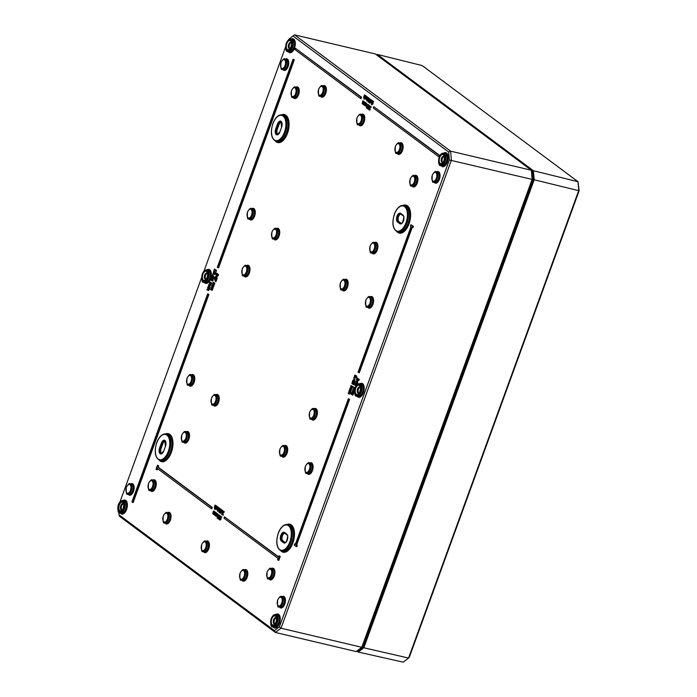 <?xml version="1.0" encoding="UTF-8"?>
<svg xmlns="http://www.w3.org/2000/svg" width="697" height="697" viewBox="0 0 697 697"><rect width="100%" height="100%" fill="white"/><g stroke="black" fill="none" stroke-linecap="round" stroke-linejoin="round"><path stroke-width="1.05" d="M443.214 424.29L443.614 423.201M451.212 402.335L451.551 401.402M367.005 633.686L367.345 632.745M527.42 192.938L527.821 191.849M532.325 179.46L531.367 170.251L532.151 179.286L361.804 647.304L281.039 628.206L451.377 160.188L450.602 151.153L294.535 34.85L288.915 39.11L294.535 34.85L375.3 53.948L531.367 170.251L450.602 151.153L448.659 152.007L449.347 159.979L532.325 179.46L361.804 647.304L356.184 651.564L275.42 632.467L281.039 628.206L279.401 626.891L274.444 630.654L275.42 632.467L119.344 516.163L118.664 512.007M118.717 504.837A5.114 2.666 -76.7 0 0 120.633 511.467A5.114 2.666 -76.7 0 0 123.613 503.295A5.114 2.666 -76.7 0 0 118.717 504.837M119.3 505.142A4.374 2.283 103.3 0 1 123.395 503.539A4.374 2.283 103.3 0 1 121.801 510.282A4.374 2.283 103.3 0 1 119.196 509.899A4.374 2.283 103.3 0 1 119.3 505.142M122.219 509.829A3.241 1.69 103.3 0 1 121.435 509.969A3.241 1.69 103.3 0 1 120.747 505.743A3.241 1.69 103.3 0 1 122.925 503.661A3.241 1.69 103.3 0 1 123.561 504.14M206.085 279.192A3.241 1.69 103.3 0 1 205.397 279.288A3.241 1.69 103.3 0 1 204.709 275.062A3.241 1.69 103.3 0 1 206.887 272.98A3.241 1.69 103.3 0 1 207.462 273.363M202.871 274.296A4.679 2.439 -76.7 0 0 202.766 279.384A4.679 2.439 -76.7 0 0 205.545 279.802A4.679 2.439 -76.7 0 0 207.253 272.579A4.679 2.439 -76.7 0 0 202.871 274.296M205.842 279.279A3.241 1.69 103.3 0 1 205.545 275.254A3.241 1.69 103.3 0 1 207.288 273.18M358.955 393.117A3.241 1.69 103.3 0 1 358.275 393.213A3.241 1.69 103.3 0 1 357.578 388.978A3.241 1.69 103.3 0 1 359.765 386.905A3.241 1.69 103.3 0 1 360.332 387.288M355.74 388.22A4.679 2.439 -76.7 0 0 355.636 393.308A4.679 2.439 -76.7 0 0 358.415 393.727A4.679 2.439 -76.7 0 0 360.122 386.504A4.679 2.439 -76.7 0 0 355.74 388.22M358.72 393.204A3.241 1.69 103.3 0 1 358.415 389.179A3.241 1.69 103.3 0 1 360.157 387.105M442.917 162.436A3.241 1.69 103.3 0 1 442.238 162.523A3.241 1.69 103.3 0 1 441.541 158.297A3.241 1.69 103.3 0 1 443.728 156.215A3.241 1.69 103.3 0 1 444.294 156.607M439.702 157.539A4.679 2.439 -76.7 0 0 439.598 162.628A4.679 2.439 -76.7 0 0 442.377 163.037A4.679 2.439 -76.7 0 0 444.085 155.823A4.679 2.439 -76.7 0 0 439.702 157.539M442.682 162.523A3.241 1.69 103.3 0 1 442.377 158.498A3.241 1.69 103.3 0 1 444.12 156.424M290.048 48.511A3.241 1.69 103.3 0 1 289.36 48.598A3.241 1.69 103.3 0 1 288.671 44.373A3.241 1.69 103.3 0 1 290.849 42.29A3.241 1.69 103.3 0 1 291.424 42.683M286.833 43.615A4.679 2.439 -76.7 0 0 286.728 48.703A4.679 2.439 -76.7 0 0 289.508 49.112A4.679 2.439 -76.7 0 0 291.215 41.898A4.679 2.439 -76.7 0 0 286.833 43.615M289.804 48.598A3.241 1.69 103.3 0 1 289.508 44.573A3.241 1.69 103.3 0 1 291.25 42.5M121.879 509.969A3.241 1.69 103.3 0 1 121.583 505.944A3.241 1.69 103.3 0 1 123.325 503.861M274.993 623.806A3.241 1.69 103.3 0 1 274.313 623.893A3.241 1.69 103.3 0 1 273.616 619.668A3.241 1.69 103.3 0 1 275.803 617.586A3.241 1.69 103.3 0 1 276.369 617.969M271.778 618.91A4.679 2.439 -76.7 0 0 271.673 623.998A4.679 2.439 -76.7 0 0 274.452 624.407A4.679 2.439 -76.7 0 0 276.16 617.193A4.679 2.439 -76.7 0 0 271.778 618.91M274.757 623.885A3.241 1.69 103.3 0 1 274.452 619.868A3.241 1.69 103.3 0 1 276.195 617.786M120.119 501.526L201.625 277.606M204.082 270.837L285.587 46.926M293.115 36.096L448.659 152.007M449.347 159.979L279.401 626.891M274.444 630.654L118.899 514.743M369.436 102.128L368.33 102.206L369.898 99.07L369.105 98.477L371.205 99.732L370.778 100.899L371.492 101.431L369.959 103.104L369.366 102.964L370.9 101.292L370.177 100.751L370.395 99.436L369.366 102.964M410.899 224.739L413.408 226.307L412.929 227.64L412.328 227.501L412.816 226.168L410.899 224.739L410.411 226.063L411.047 226.542L358.058 372.137L358.702 372.607L411.692 227.022L412.328 227.501M412.197 227.405L359.295 372.756L358.702 372.607M279.018 555.779L280.255 556.398L278.809 560.388L278.208 560.249L279.663 556.258L279.018 555.779L278.539 557.112L224.486 516.834L224.007 518.159L278.051 558.436L277.572 559.769L278.208 560.249M224.486 516.834L278.626 556.868M348.378 398.728L349.615 399.346L296.626 544.932L297.27 545.411L296.783 546.744L296.19 546.596L296.669 545.272L296.033 544.793L349.023 399.198L348.378 398.728L295.389 544.313L294.753 543.843L294.265 545.167L296.19 546.596M294.753 543.843L295.476 544.078M157.487 465.213L158.724 465.831L158.245 467.164L212.297 507.442L211.81 508.766L211.208 508.627L211.696 507.294L157.644 467.016L158.132 465.692L157.487 465.213L156.041 469.203L156.677 469.682L157.165 468.349L211.208 508.627M157.67 468.732L157.278 469.822L156.677 469.682M295.423 48.259L361.586 97.258L361.098 98.591L360.506 98.451L360.985 97.118L295.423 48.259L294.944 49.592L360.506 98.451M218.762 514.691L219.25 515.702M218.152 518.289L217.438 518.193M373.784 106.65L373.296 107.983L438.857 156.842L439.345 155.509L373.784 106.65L439.833 155.57M220.557 508.976L221.027 510.448L219.729 512.644L218.98 512.434L220.435 510.309L220.121 508.827L220.714 508.967M293.071 59.184L294.308 59.803L218.579 267.883L217.978 267.744L293.716 59.663L293.071 59.184L217.342 267.265L217.978 267.744M218.579 507.738L219.381 508.035L218.457 510.57L217.856 510.422L218.579 507.738L217.856 510.422M207.662 293.855L208.9 294.474L133.162 502.554L132.569 502.415L208.298 294.334L207.662 293.855L131.925 501.936L132.569 502.415M217.481 510.683L218.318 510.997L217.56 511.302L217.481 510.683L217.56 511.302M220.426 516.181L221.812 516.913L221.088 517.122L220.426 516.181L219.477 519.788L220.156 519.692L221.088 517.122M221.341 517.183L220.757 519.831L219.651 519.91L220.757 519.831M217.708 510.134L218.065 507.364L218.823 507.799M217.316 506.797L218.117 507.094L217.429 509.132L216.828 508.993L217.525 506.954L216.715 508.444L217.351 510.047M220.296 516.198L219.416 516.974L220.078 517.427L219.938 518.42L218.658 519.117M219.416 516.974L218.814 516.834L219.869 515.684L218.431 517.104L218.396 519.056L219.337 518.272L219.477 517.279L218.814 516.834M218.396 519.056L218.997 519.195M219.128 515.815L220.557 516.216M216.34 506.083L216.445 507.747L215.739 508.444L215.495 507.886L215.6 508.819L216.654 507.913L216.567 506.17L217.455 506.937M216.732 508.915L216.201 508.958L216.732 508.915M216.096 508.026L215.573 508.174M216.758 513.445L217.56 513.741L216.636 516.277L216.035 516.137L216.959 513.602L215.669 515.44L216.27 513.088L214.981 514.926L215.373 512.417L214.763 514.09L214.781 515.292L216.035 516.137M215.373 512.417L216.096 512.94M216.061 512.931L216.784 513.454M215.565 508.784L215.312 509.49L214.711 509.341L215.791 505.665L216.54 506.127M216.34 506.675L215.87 507.965M215.791 505.665L214.676 507.625L215.042 505.107L215.843 505.395L215.155 507.442M213.5 511.023L214.301 511.319L213.108 513.523L213.5 511.023L212.724 513.489L213.596 514.403L214.162 514.734L214.876 512.051L215.634 512.478M214.876 512.051L213.796 514.046L214.188 511.537L214.911 512.06M359.234 379.299L358.397 378.985L359.234 379.299L359.016 380.231L357.866 380.832M358.397 378.985L357.761 380.301L357.099 377.922L356.341 380.004L357.134 378.488L357.343 380.353L358.197 380.91M357.256 379.926L356.524 380.144M357.099 377.922L357.927 378.236L358.354 380.44M223.528 511.432L224.364 511.746L222.535 514.168L223.223 515.196L221.934 514.029L223.528 511.432L221.594 514.281L222.631 515.048M356.794 380.71L357.613 381.024L357.753 383.577L357.152 383.437L356.794 380.71L356.245 382.209L355.531 382.226L357.152 383.437M356.777 383.15L356.115 383.176M355.688 381.79L356.333 381.965M222.282 510.5L223.136 510.831L222.308 511.337L222.282 510.5L222.308 511.337M353.78 387.035L354.468 388.839L353.257 388.473L353.945 390.268L352.577 390.337L353.379 390.939L354.102 390.529L355 387.941L353.78 387.035L355.182 387.776M354.703 390.668L353.379 390.939M352.734 389.911L353.867 390.451M353.257 388.473L354.39 389.013M221.097 509.62L221.907 509.916L221.489 511.075L222.204 511.615L220.67 513.288L220.069 513.149L221.602 511.467L220.888 510.936L221.097 509.62L220.069 513.149M352.36 390.939L354.181 391.984L353.423 392.272L352.36 390.939L353.048 392.733L351.68 392.803L352.525 394.171L351.157 394.241L352.386 394.877L353.423 392.272M353.884 392.315L352.987 395.025L351.959 394.833M351.314 393.814L352.447 394.345M351.837 392.376L352.97 392.916M356.681 383.681L354.843 383.986L355.296 385.694L356.542 385.249L355.653 383.315L357.247 384.483M355.505 375.448L354.703 375.125L355.304 375.831M354.703 375.125L354.381 376.824L354.93 377.704L356.089 377.147L355.914 375.657L356.803 376.415L356.263 377.931L355.531 377.844M353.797 377.652L354.703 378.018L353.91 378.419L353.797 377.652L353.91 378.419M353.152 382.165L354.59 382.932L353.91 384.788L353.318 384.648L353.989 382.792L353.152 382.165L352.368 383.376L352.473 381.486L351.915 383.245L352.203 383.838L353.205 382.766L353.64 383.089L353.318 384.648M353.701 383.219L353.318 383.925L352.203 383.838M352.473 381.486L353.301 381.799L352.97 383.524M353.963 379.133L354.79 379.447L354.93 382L354.329 381.851L353.963 379.133L353.423 380.623L352.708 380.64L354.329 381.851M353.954 381.573L353.292 381.59M352.865 380.205L353.51 380.388M350.948 385.458L352.011 386.8L350.948 385.458L352.743 386.582M215.974 279.166L216.767 279.453L215.983 281.597L215.382 281.457L216.166 279.314L215.338 280.908L214.293 278.783L215.382 281.457M214.467 278.303L215.626 280.124M352.386 386.495L353.196 386.791L352.421 387.14L352.386 386.495L352.421 387.14M213.055 282.172L214.876 283.217L214.127 283.505L213.055 282.172L213.752 283.967L212.533 283.609L213.23 285.404L211.862 285.474L213.082 286.11L214.127 283.505M214.589 283.548L213.683 286.258L212.663 286.066M212.01 285.047L213.143 285.587M212.533 283.609L213.665 284.149M350.565 386.513L352.386 387.567L351.628 387.854L350.565 386.513L351.236 388.386L349.842 388.508L350.635 389.092L351.628 387.854M352.098 387.889L351.985 388.787L350.635 389.092M349.999 388.081L351.122 388.612M211.635 286.066L213.456 287.12L212.707 287.408L211.635 286.066L212.332 287.87L211.113 287.504L211.81 289.307L210.442 289.368L211.661 290.013L212.707 287.408M213.169 287.443L212.263 290.152L211.243 289.969M210.59 288.941L211.731 289.482M211.113 287.504L212.254 288.044M350.73 389.963L349.885 391.226L349.284 391.078L349.415 390.215L350.138 389.823L350.138 391.723L350.652 390.067L349.702 389.353L349.058 390.912L349.894 391.2M349.702 389.353L351.253 390.207L350.739 391.862L350.138 391.723M215.687 270L216.427 270.253L216.279 271.464L215.678 271.325L215.835 270.114L215.46 270.61L214.371 269.8L214.432 269.059L213.831 270.715L214.214 270.236L215.678 271.325M214.728 270.619L213.996 270.837M214.432 269.059L215.547 270.375M348.848 391.252L351.14 392.655L350.391 392.942L348.848 391.252L349.511 393.117L348.125 393.239L348.909 393.831L349.772 392.481L350.391 392.942M350.373 392.62L350.26 393.517L348.909 393.831M348.273 392.812L349.406 393.343M214.153 272.588L214.868 272.815L214.545 273.712L214.153 272.588L213.84 273.241L213.343 272.893L213.683 271.351L214.275 271.499L214.127 273.407M213.683 271.351L213.352 273.721L214.005 273.329L214.563 274.156L214.911 272.388L215.739 272.701L215.164 274.296L214.371 274.287M214.153 274.235L214.754 274.374M214.327 273.843L213.604 273.773M217.281 273.39L216.453 273.076L217.281 273.39L216.906 275.132M216.924 274.304L217.516 275.062L217.072 275.481L216.924 274.304L216.61 274.966L216.122 274.618L216.68 273.25L217.272 273.424M216.453 273.076L216.122 275.437L216.776 275.054L217.342 275.881L217.682 274.113L218.51 274.426L217.934 276.021L217.142 276.003M216.933 275.96L217.525 276.099M217.107 275.568L216.375 275.498M212.611 274.052L213.526 274.426L212.724 274.827L212.611 274.052L212.724 274.827M216.07 275.846L216.898 276.16L217.037 278.713L216.436 278.565L216.07 275.846L215.53 277.336L214.807 277.362L216.436 278.565M216.053 278.286L215.399 278.303M214.972 276.927L215.617 277.101M213.395 277.301L212.515 277.937L213.064 277.885L212.463 277.746L212.942 276.369L213.134 278.33L213.448 276.622L212.167 275.672L211.627 277.179L212.463 277.746L211.914 277.798M212.768 275.82L214.049 276.77L213.726 278.469L213.134 278.33M212.48 279.837L211.592 280.473L212.141 280.421L211.548 280.281L212.019 278.905L212.21 280.865L212.524 279.157L211.243 278.208L210.703 279.715L211.548 280.281L210.999 280.333M211.844 278.347L213.125 279.305L212.803 281.004L212.21 280.865M209.771 281.867L210.834 283.2L209.771 281.867L211.566 282.982M365.359 102.755L366.849 103.565L365.925 106.092L365.333 105.953L366.256 103.417L364.967 105.256L365.559 102.903L364.278 104.742L364.662 102.241L363.895 104.707L365.333 105.953M364.662 102.241L365.385 102.755M211.2 282.895L212.01 283.2L211.235 283.54L211.2 282.895L211.235 283.54M364.975 102.163L364.174 101.867L364.923 102.302M364.174 101.867L363.486 103.766L362.98 103.557L363.477 101.353L362.396 103.348L362.788 100.838L363.512 101.361M363.477 101.353L364.2 101.875M209.388 282.921L211.052 284.393L209.388 282.921L210.05 284.785L208.664 284.907L209.457 285.5L210.45 284.254M210.912 284.289L210.799 285.186L209.457 285.5M208.821 284.481L209.945 285.012M373.313 101.718L372.425 102.494L373.095 102.947L372.956 103.94L371.675 104.637M372.425 102.494L371.832 102.354L372.886 101.213L371.449 102.625L371.414 104.576L372.355 103.801L372.494 102.807L371.832 102.354M371.414 104.576L372.015 104.724M372.137 101.344L373.479 101.353L372.738 101.483L373.479 101.353L373.496 101.971L372.895 101.832M209.553 286.362L208.699 287.626L208.107 287.486L208.229 286.615L208.952 286.223L208.961 288.122L209.466 286.467L208.516 285.753L207.872 287.312L208.708 287.6M208.516 285.753L210.067 286.606L209.553 288.262L208.961 288.122M370.029 99.471L369.532 101.806L368.948 101.675M207.662 287.652L209.963 289.055L209.205 289.342L207.662 287.652L208.325 289.525L206.939 289.638L207.732 290.231L208.595 288.88L209.205 289.342M209.187 289.028L209.083 289.917L207.732 290.231M207.096 289.211L208.22 289.743M367.868 97.554L368.669 97.85L367.755 100.385L367.153 100.246L367.868 97.554L367.153 100.246M370.194 109.568L368.94 109.133L370.638 106.685L369.637 105.944L370.29 106.929L368.783 108.514L368.931 109.804L370.194 109.568L369.532 109.943M369.637 105.944L371.24 106.833L369.619 108.793L369.689 109.56M366.779 100.499L367.607 100.812L366.849 101.117L366.779 100.499L366.849 101.117M369.166 105.935L368.966 107.704L368.365 107.565L368.286 106.258L369.384 105.927L368.504 105.404L368.077 106.057L367.432 108.444L368.208 108.993L367.755 107.826L368.365 107.565M368.896 107.652L368.469 108.654M368.809 109.141L368.304 109.028M368.504 105.404L369.985 106.066M366.997 99.95L367.363 97.179L368.112 97.615M366.613 96.622L367.415 96.909L366.718 98.957L366.125 98.808L366.814 96.77L366.012 98.26L366.648 99.863M368.373 105.108L367.485 105.883L368.155 106.336L368.016 107.329M367.485 105.883L366.892 105.744L367.946 104.594L366.5 106.014L366.474 107.965L367.415 107.181L367.554 106.188L366.892 105.744M367.197 104.724L368.539 104.742L367.798 104.872L368.539 104.742L368.547 105.36L367.955 105.212M365.637 95.898L365.733 97.571L365.036 98.268L364.792 97.702L364.897 98.634L365.951 97.728L365.855 95.986L366.753 96.761M366.03 98.739L365.489 98.774L366.03 98.739M365.394 97.841L364.862 97.998M371.571 100.316L372.433 100.656L371.597 101.161L371.571 100.316L371.597 101.161M365.881 98.704L364.008 99.166L365.089 95.48L365.829 95.942M365.629 96.491L365.158 97.78M364.331 94.923L365.141 95.219L364.444 97.258L363.851 97.118L364.54 95.071L363.738 96.569L364.008 99.166M281.292 122.053A3.955 2.065 -76.7 0 0 278.974 124.624L277.284 129.276A3.955 2.065 -76.7 0 0 277.798 134.294M284.707 533.222A3.955 2.065 -76.7 0 0 282.172 536.524A3.955 2.065 -76.7 0 0 282.825 540.741L285.064 542.414A3.955 2.065 -76.7 0 0 285.151 542.475M165.145 441.157A3.955 2.065 -76.7 0 0 162.837 443.728L161.138 448.38A3.955 2.065 -76.7 0 0 161.66 453.398M401.028 214.197A0.723 0.601 -53.3 0 1 400.845 214.11A3.955 2.065 -76.7 0 0 398.318 217.42A3.955 2.065 -76.7 0 0 398.972 221.646L401.211 223.31A3.955 2.065 -76.7 0 0 401.298 223.371M370.046 101.117L370.595 101.527L369.567 102.433L370.046 101.117M371.205 99.732L370.604 99.593M370.778 100.899L370.177 100.751M371.492 101.431L370.9 101.292M371.327 101.91L370.726 101.762M413.408 226.307L412.816 226.168M280.255 556.398L279.663 556.258M297.27 545.411L296.669 545.272M296.626 544.932L296.033 544.793M349.615 399.346L349.023 399.198M158.724 465.831L158.132 465.692M212.297 507.442L211.696 507.294M158.245 467.164L157.644 467.016M361.586 97.258L360.985 97.118M217.159 518.132L218.318 516.756L218.44 514.613L217.281 515.989L217.159 518.132L217.9 518.341M218.536 515.31L217.891 517.897M217.499 516.155L217.934 515.17L218.414 515.536L217.298 517.758L217.499 516.155M439.807 155.623L439.345 155.509M220.871 509.045L219.372 509.524L218.98 512.434M219.843 510.971L220.435 511.11L219.834 510.988M220.74 509.376L220.191 510.509M220.052 510.483L219.607 509.646L220.147 509.237L220.2 510.178L219.59 510.37M220.034 510.953L219.703 512.243M219.276 512.138L219.433 510.805L219.111 512.103L219.564 511.798M220.208 509.795L219.607 509.646L220.147 509.237M294.308 59.803L293.716 59.663M219.381 508.035L218.78 507.886M208.9 294.474L208.298 294.334M218.318 510.997L217.717 510.857M221.812 516.913L221.219 516.773M220.574 519.309L219.973 519.16M220.871 519.526L220.269 519.387M218.875 507.651L218.274 507.512M218.065 507.364L217.377 509.254L216.828 508.993M218.117 507.094L217.525 506.954M216.75 509.69L217.246 509.612M218.614 517.366L219.215 517.462L218.405 518.341L218.614 517.366L219.206 517.505L218.997 518.481M219.111 518.132L218.692 518.725M220.078 517.427L219.477 517.279M218.954 518.472L218.405 518.341M220.635 516.015L220.034 515.867M220.339 516.416L219.877 516.303M215.6 508.819L216.593 508.888M216.941 506.222L216.488 506.118M214.781 515.292L215.312 515.127M215.469 515.806L215.931 515.702M217.56 513.741L216.959 513.602M216.175 512.713L215.573 512.574M215.408 514.743L214.876 514.621M216.863 513.227L216.27 513.088M216.096 515.257L215.565 515.135M216.593 505.961L216 505.813M215.843 505.395L215.242 505.255M215.042 505.107L214.441 506.745L214.711 509.341M214.476 507.991L214.972 507.913M212.907 513.889L213.439 513.733M213.596 514.403L214.057 514.308M214.606 514.839L214.162 514.734M215.678 512.347L215.085 512.208M214.301 511.319L213.7 511.171M213.526 513.349L213.003 513.219M214.99 511.833L214.388 511.685M214.223 513.863L213.691 513.733M357.927 378.236L357.326 378.088M357.605 380.762L358.633 379.151M224.364 511.746L223.763 511.607M222.535 514.168L221.934 514.029M223.371 514.795L222.77 514.656M357.901 383.158L357.308 383.019M357.613 381.024L357.021 380.884M357.056 382.81L356.42 382.339L356.838 381.198L357.056 382.81M357.012 382.479L356.42 382.339M223.136 510.831L222.543 510.692M354.668 389.71L354.172 389.597M220.757 511.302L221.297 511.703L220.278 512.617L220.757 511.302M221.907 509.916L221.306 509.777M221.489 511.075L220.888 510.936M222.204 511.615L221.602 511.467M222.029 512.086L221.428 511.947M353.353 393.639L352.752 393.491M354.181 391.984L353.579 391.845M355.296 385.694L356.333 386.06M355.017 384.744L355.383 383.742L355.914 383.995L356.01 385.485L355.017 384.744L356.603 385.624M356.01 385.485L355.47 385.232M355.984 383.89L355.618 384.892M355.514 375.422L354.703 375.692L354.895 377.077L355.914 375.657L355.365 375.718M354.93 377.704L356.263 377.931M355.662 377.365L355.043 377.199L355.392 376.145L355.609 377.399M356.803 376.415L356.211 376.275M355.993 376.284L355.644 377.338L355.043 377.199M354.703 378.018L354.102 377.879M352.76 383.15L352.168 383.01M353.074 382.13L352.473 381.991M353.292 381.834L352.691 381.686M353.301 381.799L352.699 381.66M354.59 382.932L353.989 382.792M353.597 380.754L354.015 379.621L354.233 381.224L353.597 380.754L354.189 380.893M355.078 381.581L354.485 381.442M354.79 379.447L354.198 379.307M352.769 386.513L352.168 386.373M216.767 279.453L216.166 279.314M353.196 386.791L352.595 386.652M214.876 283.217L214.275 283.078M214.049 284.873L213.456 284.724M352.386 387.567L351.785 387.427M213.456 287.12L212.855 286.981M212.629 288.767L212.036 288.628M350.016 390.355L349.415 390.215L350.138 389.823M216.401 271.116L215.809 270.976M215.19 269.33L214.598 269.19M214.972 269.939L214.371 269.8M216.427 270.253L215.835 270.114M351.14 392.655L350.539 392.516M214.911 272.388L214.336 272.719M213.352 273.721L213.979 273.764M214.493 271.699L213.901 271.56M214.51 271.664L213.909 271.525M213.944 273.032L213.343 272.893M215.739 272.701L215.138 272.562M216.122 275.437L216.75 275.481M218.51 274.426L217.908 274.278M217.638 274.566L217.107 274.444M216.715 274.757L216.122 274.618M213.526 274.426L212.925 274.278M217.185 278.295L216.584 278.155M216.898 276.16L216.297 276.021M216.34 277.946L215.704 277.467L216.114 276.334L216.34 277.946M216.288 277.606L215.704 277.467M213.5 275.89L212.167 275.672M212.324 277.389L212.167 276.09L212.785 276.256L212.446 277.319M212.672 277.476L212.768 276.23L212.167 276.09L212.69 276.169M212.576 278.425L211.243 278.208M211.522 279.845L211.252 278.626L211.862 278.791L211.4 279.924M211.766 278.704L211.252 278.626L211.836 278.765L211.749 280.011M211.592 282.912L210.991 282.773M366.849 103.565L366.256 103.417M365.385 105.081L364.862 104.951M366.16 103.043L365.559 102.903M364.697 104.567L364.165 104.437M365.472 102.529L364.871 102.389M364.078 105.108L364.609 104.951M364.766 105.622L365.228 105.526M212.01 283.2L211.418 283.052M363.512 103.679L362.98 103.557M364.287 101.649L363.686 101.509M362.823 103.165L362.292 103.043M363.59 101.135L362.998 100.995M362.788 100.838L362.196 103.714L363.451 104.559L364.374 102.023M362.196 103.714L362.728 103.548M362.893 104.228L363.355 104.123M363.895 104.663L363.451 104.559M211.2 283.967L210.607 283.827M373.653 101.535L373.052 101.396M372.311 102.816L372.015 104.01M371.971 104.001L371.414 103.87L372.067 102.712L372.128 103.653L371.414 103.87M372.128 103.653L371.71 104.245M373.095 102.947L372.494 102.807M208.83 286.763L208.229 286.615L208.952 286.223M369.105 98.477L368.164 102.084L369.419 102.119M369.253 101.596L368.652 101.457M370.351 99.549L369.776 99.41M370.499 99.209L369.898 99.07M209.963 289.055L209.361 288.915M368.669 97.85L368.077 97.711M368.931 109.804L370.02 110.048M371.24 106.833L370.638 106.685M371.065 107.312L370.464 107.164M367.607 100.812L367.014 100.673M368.356 107.974L367.755 107.826L368.295 107.512M368.687 107.321L367.519 107.713M367.711 108.889L368.661 109.107M369.767 106.536L369.21 106.406M369.096 107.329L368.504 107.19M368.164 97.475L367.572 97.336M367.363 97.179L366.674 99.07L366.125 98.808M367.415 96.909L366.814 96.77M366.047 99.505L366.544 99.427M366.474 107.965L367.432 108.035M366.683 106.275L367.293 106.371L366.474 107.251L366.683 106.275L367.284 106.414L367.075 107.399M367.188 107.042L366.77 107.634M368.007 106.301L367.554 106.188M367.031 107.382L366.474 107.251M368.713 104.925L368.112 104.777M366.23 96.047L365.777 95.933M372.433 100.656L371.832 100.507M365.89 95.777L365.289 95.637M365.089 95.48L364.4 97.38L363.851 97.118M365.141 95.219L364.54 95.071M363.764 97.815L364.27 97.737M531.419 170.408L532.43 171.157L533.161 179.66L363.024 647.13L357.735 651.137L357.23 650.771M579.12 190.76L578.022 181.717L578.771 190.403L408.564 658.055L403.162 662.15L358.223 652.043L363.834 647.774L408.564 658.055L409.313 657.297L579.12 190.76L534.181 179.765L533.397 170.739L377.33 54.436L376.65 54.95M376.694 54.985L377.33 54.436L422.129 65.544L578.022 181.717L533.397 170.739L532.43 171.157M356.881 651.042L358.223 652.043L357.735 651.137M533.161 179.66L534.181 179.765L363.834 647.774L363.024 647.13M532.142 177.326A8.207 4.278 -76.7 0 0 531.916 174.659M531.95 175.147A8.495 4.426 103.3 0 1 532.064 176.402M118.429 504.628A5.75 2.997 103.3 0 1 123.935 502.886A5.75 2.997 103.3 0 1 120.59 512.086A5.75 2.997 103.3 0 1 118.429 504.628M202.391 273.947A5.75 2.997 103.3 0 1 207.898 272.205A5.75 2.997 103.3 0 1 204.552 281.396A5.75 2.997 103.3 0 1 202.391 273.947M355.27 387.872A5.75 2.997 103.3 0 1 360.776 386.121A5.75 2.997 103.3 0 1 357.422 395.321A5.75 2.997 103.3 0 1 355.27 387.872M439.232 157.182A5.75 2.997 103.3 0 1 444.738 155.44A5.75 2.997 103.3 0 1 441.384 164.64A5.75 2.997 103.3 0 1 439.232 157.182M286.354 43.258A5.75 2.997 103.3 0 1 291.86 41.515A5.75 2.997 103.3 0 1 288.514 50.715A5.75 2.997 103.3 0 1 286.354 43.258M271.307 618.553A5.75 2.997 103.3 0 1 276.814 616.81A5.75 2.997 103.3 0 1 273.459 626.011A5.75 2.997 103.3 0 1 271.307 618.553M358.798 124.746A5.977 3.11 -76.7 0 0 364.479 120.694A5.977 3.11 -76.7 0 0 361.212 114.526M268.946 578.806A5.977 3.11 -76.7 0 0 274.635 574.746A5.977 3.11 -76.7 0 0 271.368 568.578M203.454 551.545A5.977 3.11 -76.7 0 0 209.135 547.493A5.977 3.11 -76.7 0 0 205.868 541.325M150.299 490.383A5.977 3.11 -76.7 0 0 155.98 486.332A5.977 3.11 -76.7 0 0 152.713 480.163M188.809 385.127A5.977 3.11 -76.7 0 0 194.489 381.076A5.977 3.11 -76.7 0 0 191.222 374.908M204.256 282.337A7.197 3.755 -76.7 0 0 210.991 277.275A7.197 3.755 -76.7 0 0 207.236 269.739M244.028 275.855A5.977 3.11 -76.7 0 0 249.718 271.804A5.977 3.11 -76.7 0 0 246.45 265.635M273.764 238.853A5.977 3.11 -76.7 0 0 279.445 234.802A5.977 3.11 -76.7 0 0 276.178 228.633M293.298 97.484A5.977 3.11 -76.7 0 0 298.987 93.433A5.977 3.11 -76.7 0 0 295.72 87.264M307.142 473.315A5.977 3.11 -76.7 0 0 312.822 469.264A5.977 3.11 -76.7 0 0 309.555 463.096M357.125 396.262A7.197 3.755 -76.7 0 0 363.869 391.2A7.197 3.755 -76.7 0 0 360.105 383.655M397.177 153.349A5.977 3.11 -76.7 0 0 402.857 149.297A5.977 3.11 -76.7 0 0 399.59 143.12M434.065 182.109A5.977 3.11 -76.7 0 0 439.755 178.057A5.977 3.11 -76.7 0 0 436.488 171.889M371.937 252.854A5.977 3.11 -76.7 0 0 377.617 248.803A5.977 3.11 -76.7 0 0 374.35 242.634M275.603 141.264A14.402 7.501 -76.7 0 0 288.384 130.269A14.402 7.501 -76.7 0 0 281.876 114.717M273.163 626.943A7.197 3.755 -76.7 0 0 279.906 621.881A7.197 3.755 -76.7 0 0 276.151 614.345M120.293 513.027A7.197 3.755 -76.7 0 0 127.028 507.965A7.197 3.755 -76.7 0 0 123.273 500.42M397.133 231.831A14.402 7.501 -76.7 0 0 409.914 220.836A14.402 7.501 -76.7 0 0 403.406 205.284M441.088 165.581A7.197 3.755 -76.7 0 0 447.831 160.519A7.197 3.755 -76.7 0 0 444.067 152.974M159.456 460.36A14.402 7.501 -76.7 0 0 172.246 449.373A14.402 7.501 -76.7 0 0 165.738 433.813M280.987 550.926A14.402 7.501 -76.7 0 0 293.777 539.94A14.402 7.501 -76.7 0 0 287.269 524.379M288.218 51.656A7.197 3.755 -76.7 0 0 294.953 46.594A7.197 3.755 -76.7 0 0 291.198 39.049M128.178 494.182A5.977 3.11 -76.7 0 0 133.859 490.13A5.977 3.11 -76.7 0 0 130.6 483.962M367.633 307.116A5.977 3.11 -76.7 0 0 373.313 303.064A5.977 3.11 -76.7 0 0 370.046 296.896M411.953 185.907A5.977 3.11 -76.7 0 0 417.634 181.856A5.977 3.11 -76.7 0 0 414.367 175.688M342.201 289.856A5.977 3.11 -76.7 0 0 347.89 285.805A5.977 3.11 -76.7 0 0 344.623 279.636M311.446 419.054A5.977 3.11 -76.7 0 0 317.126 415.003A5.977 3.11 -76.7 0 0 313.859 408.825M281.71 456.056A5.977 3.11 -76.7 0 0 287.399 452.004A5.977 3.11 -76.7 0 0 284.132 445.827M320.42 96.142A5.977 3.11 -76.7 0 0 326.1 92.091A5.977 3.11 -76.7 0 0 322.833 85.923M249.299 218.928A5.977 3.11 -76.7 0 0 254.98 214.876A5.977 3.11 -76.7 0 0 251.713 208.708M282.799 69.378A5.977 3.11 -76.7 0 0 288.48 65.326A5.977 3.11 -76.7 0 0 285.212 59.158M183.538 442.055A5.977 3.11 -76.7 0 0 189.227 438.004A5.977 3.11 -76.7 0 0 185.96 431.835M213.273 405.053A5.977 3.11 -76.7 0 0 218.954 401.002A5.977 3.11 -76.7 0 0 215.687 394.824M165.076 522.942A5.977 3.11 -76.7 0 0 170.756 518.89A5.977 3.11 -76.7 0 0 167.489 512.722M241.833 580.148A5.977 3.11 -76.7 0 0 247.513 576.088A5.977 3.11 -76.7 0 0 244.246 569.919M279.453 606.913A5.977 3.11 -76.7 0 0 285.134 602.861A5.977 3.11 -76.7 0 0 281.867 596.693M358.441 124.658A5.254 2.736 -76.7 0 0 362.318 120.18A5.254 2.736 -76.7 0 0 360.854 114.439C360.253 113.445 358.955 114.569 356.969 117.81C356.62 123.517 357.108 125.808 358.441 124.658L359.635 124.946A5.254 2.736 103.3 0 0 363.52 120.468A5.254 2.736 103.3 0 0 362.057 114.717L360.854 114.439M357.047 117.915A4.53 2.361 103.3 0 1 361.377 116.538A4.53 2.361 103.3 0 1 358.746 123.778A4.53 2.361 103.3 0 1 357.047 117.915M279.096 606.826A5.254 2.736 -76.7 0 0 282.973 602.347A5.254 2.736 -76.7 0 0 281.51 596.606C280.908 595.613 279.61 596.737 277.624 599.978C277.275 605.684 277.772 607.976 279.096 606.826L280.299 607.113A5.254 2.736 103.3 0 0 284.176 602.635A5.254 2.736 103.3 0 0 282.712 596.885L281.51 596.606M277.702 600.082A4.53 2.361 103.3 0 1 282.041 598.706A4.53 2.361 103.3 0 1 279.401 605.946A4.53 2.361 103.3 0 1 277.702 600.082M268.589 578.719A5.254 2.736 -76.7 0 0 272.466 574.241A5.254 2.736 -76.7 0 0 271.011 568.499C270.41 567.506 269.112 568.63 267.117 571.862C266.777 577.578 267.265 579.86 268.589 578.719L269.791 579.007A5.254 2.736 103.3 0 0 273.668 574.52A5.254 2.736 103.3 0 0 272.213 568.778L271.011 568.499M267.204 571.967A4.53 2.361 103.3 0 1 271.534 570.599A4.53 2.361 103.3 0 1 268.903 577.839A4.53 2.361 103.3 0 1 267.204 571.967M241.476 580.061A5.254 2.736 -76.7 0 0 245.353 575.583A5.254 2.736 -76.7 0 0 243.889 569.841C243.288 568.848 241.99 569.972 240.003 573.204C239.655 578.919 240.143 581.202 241.476 580.061L242.678 580.348A5.254 2.736 103.3 0 0 246.555 575.861A5.254 2.736 103.3 0 0 245.091 570.12L243.889 569.841M240.082 573.309A4.53 2.361 103.3 0 1 244.42 571.941A4.53 2.361 103.3 0 1 241.781 579.181A4.53 2.361 103.3 0 1 240.082 573.309M203.097 551.458A5.254 2.736 -76.7 0 0 206.974 546.979A5.254 2.736 -76.7 0 0 205.51 541.238C204.909 540.245 203.611 541.369 201.625 544.61C201.276 550.316 201.764 552.599 203.097 551.458L204.299 551.745A5.254 2.736 103.3 0 0 208.176 547.267A5.254 2.736 103.3 0 0 206.713 541.517L205.51 541.238M201.703 544.714A4.53 2.361 103.3 0 1 206.042 543.338A4.53 2.361 103.3 0 1 203.402 550.578A4.53 2.361 103.3 0 1 201.703 544.714M164.719 522.855A5.254 2.736 -76.7 0 0 168.596 518.376A5.254 2.736 -76.7 0 0 167.132 512.644C166.531 511.65 165.233 512.774 163.246 516.007C162.898 521.722 163.386 524.005 164.719 522.855L165.921 523.151A5.254 2.736 103.3 0 0 169.798 518.664A5.254 2.736 103.3 0 0 168.334 512.922L167.132 512.644M163.325 516.111A4.53 2.361 103.3 0 1 167.663 514.734A4.53 2.361 103.3 0 1 165.023 521.983A4.53 2.361 103.3 0 1 163.325 516.111M149.942 490.296A5.254 2.736 -76.7 0 0 153.819 485.818A5.254 2.736 -76.7 0 0 152.355 480.076C151.754 479.083 150.456 480.207 148.47 483.439C148.121 489.155 148.609 491.437 149.942 490.296L151.136 490.583A5.254 2.736 103.3 0 0 155.022 486.105A5.254 2.736 103.3 0 0 153.558 480.355L152.355 480.076M148.548 483.544A4.53 2.361 103.3 0 1 152.878 482.176A4.53 2.361 103.3 0 1 150.247 489.416A4.53 2.361 103.3 0 1 148.548 483.544M188.451 385.049A5.254 2.736 -76.7 0 0 192.328 380.562A5.254 2.736 -76.7 0 0 190.865 374.829C190.264 373.836 188.965 374.96 186.979 378.192C186.63 383.908 187.127 386.19 188.451 385.049L189.654 385.336A5.254 2.736 103.3 0 0 193.531 380.85A5.254 2.736 103.3 0 0 192.067 375.108L190.865 374.829M187.057 378.297A4.53 2.361 103.3 0 1 191.396 376.92A4.53 2.361 103.3 0 1 188.756 384.169A4.53 2.361 103.3 0 1 187.057 378.297M183.18 441.968A5.254 2.736 -76.7 0 0 187.057 437.489A5.254 2.736 -76.7 0 0 185.602 431.748C184.993 430.755 183.703 431.879 181.708 435.111C181.368 440.826 181.856 443.109 183.18 441.968L184.383 442.255A5.254 2.736 103.3 0 0 188.26 437.768A5.254 2.736 103.3 0 0 186.805 432.027L185.602 431.748M181.786 435.216A4.53 2.361 103.3 0 1 186.125 433.848A4.53 2.361 103.3 0 1 183.485 441.088A4.53 2.361 103.3 0 1 181.786 435.216M212.916 404.966A5.254 2.736 -76.7 0 0 216.793 400.487A5.254 2.736 -76.7 0 0 215.329 394.746C214.728 393.753 213.43 394.877 211.444 398.109C211.095 403.824 211.583 406.107 212.916 404.966L214.11 405.253A5.254 2.736 103.3 0 0 217.995 400.766A5.254 2.736 103.3 0 0 216.532 395.025L215.329 394.746M211.522 398.214A4.53 2.361 103.3 0 1 215.852 396.846A4.53 2.361 103.3 0 1 213.221 404.086A4.53 2.361 103.3 0 1 211.522 398.214M204.047 282.285A6.473 3.372 -76.7 0 0 208.83 276.77A6.473 3.372 -76.7 0 0 207.026 269.687L204.613 270.358L202.313 273.843C201.433 280.046 202.008 282.86 204.047 282.285L205.249 282.581A6.482 3.372 103.3 0 0 210.032 277.049A6.482 3.372 103.3 0 0 208.229 269.966L207.026 269.687M286.058 59.35A5.254 2.736 103.3 0 1 287.521 65.1A5.254 2.736 103.3 0 1 283.635 69.578L282.442 69.291A5.254 2.736 -76.7 0 0 286.31 64.812A5.254 2.736 -76.7 0 0 284.855 59.071L286.058 59.35M281.048 62.547A4.53 2.361 103.3 0 1 285.378 61.17A4.53 2.361 103.3 0 1 282.747 68.411A4.53 2.361 103.3 0 1 281.048 62.547M247.296 265.827A5.254 2.736 103.3 0 1 248.751 271.577A5.254 2.736 103.3 0 1 244.874 276.056L243.671 275.768A5.254 2.736 -76.7 0 0 247.548 271.29A5.254 2.736 -76.7 0 0 246.093 265.548L247.296 265.827M242.277 269.016A4.53 2.361 103.3 0 1 246.616 267.648A4.53 2.361 103.3 0 1 243.976 274.888A4.53 2.361 103.3 0 1 242.277 269.016M248.942 218.849A5.254 2.736 -76.7 0 0 252.819 214.371A5.254 2.736 -76.7 0 0 251.356 208.63C250.754 207.636 249.456 208.76 247.47 211.993C247.121 217.708 247.618 219.991 248.942 218.849L250.145 219.137A5.254 2.736 103.3 0 0 254.022 214.65A5.254 2.736 103.3 0 0 252.558 208.908L251.356 208.63M247.548 212.097A4.53 2.361 103.3 0 1 251.887 210.729A4.53 2.361 103.3 0 1 249.247 217.969A4.53 2.361 103.3 0 1 247.548 212.097M277.023 228.825A5.254 2.736 103.3 0 1 278.486 234.575A5.254 2.736 103.3 0 1 274.601 239.054L273.407 238.766A5.254 2.736 -76.7 0 0 277.284 234.288A5.254 2.736 -76.7 0 0 275.82 228.546L277.023 228.825M272.013 232.014A4.53 2.361 103.3 0 1 276.343 230.646A4.53 2.361 103.3 0 1 273.712 237.886A4.53 2.361 103.3 0 1 272.013 232.014M323.678 86.123A5.254 2.736 103.3 0 1 325.142 91.865A5.254 2.736 103.3 0 1 321.256 96.352L320.062 96.064A5.254 2.736 -76.7 0 0 323.939 91.586A5.254 2.736 -76.7 0 0 322.476 85.844L323.678 86.123M318.668 89.312A4.53 2.361 103.3 0 1 322.999 87.935A4.53 2.361 103.3 0 1 320.367 95.184A4.53 2.361 103.3 0 1 318.668 89.312M296.556 87.465A5.254 2.736 103.3 0 1 298.02 93.206A5.254 2.736 103.3 0 1 294.143 97.693L292.94 97.406A5.254 2.736 -76.7 0 0 296.817 92.919A5.254 2.736 -76.7 0 0 295.362 87.186L296.556 87.465M291.546 90.654A4.53 2.361 103.3 0 1 295.885 89.277A4.53 2.361 103.3 0 1 293.245 96.526A4.53 2.361 103.3 0 1 291.546 90.654M284.977 446.028A5.254 2.736 103.3 0 1 286.432 451.769A5.254 2.736 103.3 0 1 282.555 456.256L281.353 455.969A5.254 2.736 -76.7 0 0 285.23 451.49A5.254 2.736 -76.7 0 0 283.775 445.749L284.977 446.028M279.959 449.216A4.53 2.361 103.3 0 1 284.298 447.849A4.53 2.361 103.3 0 1 281.658 455.089A4.53 2.361 103.3 0 1 279.959 449.216M306.785 473.228A5.254 2.736 -76.7 0 0 310.662 468.75A5.254 2.736 -76.7 0 0 309.198 463.008C308.597 462.015 307.299 463.139 305.312 466.371C304.964 472.087 305.46 474.369 306.785 473.228L307.987 473.516A5.254 2.736 103.3 0 0 311.864 469.037A5.254 2.736 103.3 0 0 310.4 463.287L309.198 463.008M305.391 466.476A4.53 2.361 103.3 0 1 309.729 465.108A4.53 2.361 103.3 0 1 307.089 472.348A4.53 2.361 103.3 0 1 305.391 466.476M311.089 418.967A5.254 2.736 -76.7 0 0 314.966 414.488A5.254 2.736 -76.7 0 0 313.502 408.747C312.901 407.754 311.603 408.878 309.616 412.11C309.268 417.825 309.756 420.108 311.089 418.967L312.282 419.254A5.254 2.736 103.3 0 0 316.168 414.767A5.254 2.736 103.3 0 0 314.704 409.026L313.502 408.747M309.695 412.215A4.53 2.361 103.3 0 1 314.025 410.847A4.53 2.361 103.3 0 1 311.393 418.087A4.53 2.361 103.3 0 1 309.695 412.215M361.107 383.89A6.482 3.372 103.3 0 1 362.902 390.973A6.482 3.372 103.3 0 1 358.119 396.497L356.925 396.21A6.473 3.372 -76.7 0 0 361.699 390.686A6.473 3.372 -76.7 0 0 359.905 383.611L361.107 383.89M345.468 279.828A5.254 2.736 103.3 0 1 346.923 285.578A5.254 2.736 103.3 0 1 343.046 290.057L341.844 289.769A5.254 2.736 -76.7 0 0 345.721 285.291A5.254 2.736 -76.7 0 0 344.266 279.549L345.468 279.828M340.45 283.017A4.53 2.361 103.3 0 1 344.788 281.649A4.53 2.361 103.3 0 1 342.149 288.889A4.53 2.361 103.3 0 1 340.45 283.017M400.435 143.321A5.254 2.736 103.3 0 1 401.899 149.062A5.254 2.736 103.3 0 1 398.013 153.549L396.82 153.262A5.254 2.736 -76.7 0 0 400.697 148.783A5.254 2.736 -76.7 0 0 399.233 143.042L400.435 143.321M395.426 146.509A4.53 2.361 103.3 0 1 399.756 145.142A4.53 2.361 103.3 0 1 397.124 152.382A4.53 2.361 103.3 0 1 395.426 146.509M415.212 175.879A5.254 2.736 103.3 0 1 416.675 181.629A5.254 2.736 103.3 0 1 412.798 186.108L411.596 185.82A5.254 2.736 -76.7 0 0 415.473 181.342A5.254 2.736 -76.7 0 0 414.009 175.6L415.212 175.879M410.202 179.077A4.53 2.361 103.3 0 1 414.532 177.7A4.53 2.361 103.3 0 1 411.901 184.949A4.53 2.361 103.3 0 1 410.202 179.077M437.333 172.081A5.254 2.736 103.3 0 1 438.796 177.831A5.254 2.736 103.3 0 1 434.911 182.309L433.717 182.022A5.254 2.736 -76.7 0 0 437.585 177.543A5.254 2.736 -76.7 0 0 436.13 171.802L437.333 172.081M432.323 175.278A4.53 2.361 103.3 0 1 436.653 173.901A4.53 2.361 103.3 0 1 434.022 181.142A4.53 2.361 103.3 0 1 432.323 175.278M370.891 297.088A5.254 2.736 103.3 0 1 372.355 302.838A5.254 2.736 103.3 0 1 368.478 307.316L367.275 307.028A5.254 2.736 -76.7 0 0 371.152 302.55A5.254 2.736 -76.7 0 0 369.689 296.809L370.891 297.088M365.881 300.285A4.53 2.361 103.3 0 1 370.22 298.908A4.53 2.361 103.3 0 1 367.58 306.149A4.53 2.361 103.3 0 1 365.881 300.285M371.579 252.767A5.254 2.736 -76.7 0 0 375.456 248.289A5.254 2.736 -76.7 0 0 373.993 242.547C373.392 241.554 372.093 242.678 370.107 245.91C369.758 251.626 370.246 253.908 371.579 252.767L372.773 253.055A5.254 2.736 103.3 0 0 376.659 248.576A5.254 2.736 103.3 0 0 375.195 242.826L373.993 242.547M370.185 246.015A4.53 2.361 103.3 0 1 374.516 244.647A4.53 2.361 103.3 0 1 371.884 251.887A4.53 2.361 103.3 0 1 370.185 246.015M127.821 494.095A5.254 2.736 -76.7 0 0 131.698 489.616A5.254 2.736 -76.7 0 0 130.234 483.875C129.633 482.882 128.335 484.006 126.349 487.247C126 492.953 126.497 495.236 127.821 494.095L129.023 494.382A5.254 2.736 103.3 0 0 132.9 489.904A5.254 2.736 103.3 0 0 131.437 484.154L130.234 483.875M126.427 487.351A4.53 2.361 103.3 0 1 130.766 485.975A4.53 2.361 103.3 0 1 128.126 493.215A4.53 2.361 103.3 0 1 126.427 487.351M281.614 127.194L279.924 131.855L281.614 127.194A4.679 2.439 -76.7 0 0 281.109 121.33A4.679 2.439 -76.7 0 0 277.458 124.101L275.768 128.753A4.679 2.439 -76.7 0 0 276.273 134.626A4.679 2.439 -76.7 0 0 279.924 131.855M279.967 131.716L277.537 134.294A3.955 2.065 103.3 0 1 276.683 129.137L275.768 128.753M277.284 129.276L276.683 129.137L278.373 124.484L277.458 124.101M278.974 124.624L278.373 124.484A3.955 2.065 103.3 0 1 281.048 121.94L281.536 127.089M272.936 123.691A12.955 6.752 103.3 0 1 285.334 119.762A12.955 6.752 103.3 0 1 277.798 140.48A12.955 6.752 103.3 0 1 272.936 123.691M283.618 115.083A13.679 7.127 103.3 0 1 287.425 130.043A13.679 7.127 103.3 0 1 277.328 141.709L276.125 141.421A13.679 7.127 -76.7 0 0 286.223 129.755A13.679 7.127 -76.7 0 0 282.416 114.805L283.618 115.083M292.191 39.285A6.482 3.372 103.3 0 1 293.995 46.368A6.482 3.372 103.3 0 1 289.211 51.892L288.009 51.604A6.473 3.372 -76.7 0 0 292.792 46.08A6.473 3.372 -76.7 0 0 290.989 39.006L292.191 39.285M272.963 626.899A6.473 3.372 -76.7 0 0 277.737 621.375A6.473 3.372 -76.7 0 0 275.942 614.292L273.529 614.963L271.229 618.448C270.34 624.651 270.924 627.466 272.963 626.899L274.156 627.187A6.482 3.372 103.3 0 0 278.939 621.654A6.482 3.372 103.3 0 0 277.145 614.571L275.942 614.292M283.627 542.797A0.723 0.601 -53.3 0 1 284.463 542.275L282.224 540.602A0.723 0.601 126.7 0 0 281.388 541.133L283.627 542.797A4.679 2.439 -76.7 0 0 287.277 540.027A4.679 2.439 -76.7 0 0 286.772 534.163L284.533 532.491A4.679 2.439 -76.7 0 0 280.882 535.261A4.679 2.439 -76.7 0 0 281.388 541.133M284.89 533.301A0.723 0.601 -53.3 0 1 284.533 532.491M282.825 540.741L282.224 540.602A3.955 2.065 103.3 0 1 281.666 536.045A3.955 2.065 103.3 0 1 284.472 533.1A3.955 2.065 103.3 0 1 284.637 533.153M287.12 534.965A0.723 0.601 -53.3 0 1 286.772 534.163M284.472 533.1L286.937 534.878C289.037 533.954 285.909 545.01 284.89 542.475A3.955 2.065 103.3 0 1 284.463 542.275L285.064 542.414M278.33 533.353A12.955 6.752 103.3 0 1 290.727 529.432A12.955 6.752 103.3 0 1 283.182 550.142A12.955 6.752 103.3 0 1 278.33 533.353M289.011 524.754A13.679 7.127 103.3 0 1 292.81 539.713A13.679 7.127 103.3 0 1 282.712 551.379L281.51 551.092A13.679 7.127 -76.7 0 0 291.607 539.426A13.679 7.127 -76.7 0 0 287.809 524.475L289.011 524.754M120.084 512.975A6.473 3.372 -76.7 0 0 124.868 507.451A6.473 3.372 -76.7 0 0 123.064 500.368L120.651 501.047L118.351 504.523C117.471 510.727 118.046 513.541 120.084 512.975L121.287 513.262A6.482 3.372 103.3 0 0 126.07 507.738A6.482 3.372 103.3 0 0 124.266 500.646L123.064 500.368M165.477 446.298L163.778 450.95L165.477 446.298A4.679 2.439 -76.7 0 0 164.962 440.434A4.679 2.439 -76.7 0 0 161.321 443.205L159.622 447.857A4.679 2.439 -76.7 0 0 160.127 453.721A4.679 2.439 -76.7 0 0 163.778 450.95M163.83 450.82L161.39 453.398A3.955 2.065 103.3 0 1 160.537 448.232L159.622 447.857M161.138 448.38L160.537 448.232L162.235 443.58L161.321 443.205M162.837 443.728L162.235 443.58A3.955 2.065 103.3 0 1 164.91 441.044L165.398 446.193M156.799 442.787A12.955 6.752 103.3 0 1 169.197 438.866A12.955 6.752 103.3 0 1 161.652 459.576A12.955 6.752 103.3 0 1 156.799 442.787M159.979 460.525A13.679 7.127 -76.7 0 0 170.077 448.859A13.679 7.127 -76.7 0 0 166.278 433.909C162.34 433.551 159.151 436.479 156.712 442.682C153.976 451.935 155.065 457.877 159.979 460.525L161.181 460.813A13.679 7.127 103.3 0 0 171.279 449.147A13.679 7.127 103.3 0 0 167.48 434.187L166.278 433.909M399.773 223.693A0.723 0.601 -53.3 0 1 400.609 223.171L398.37 221.507A0.723 0.601 126.7 0 0 397.534 222.029L399.773 223.693A4.679 2.439 -76.7 0 0 403.424 220.923A4.679 2.439 -76.7 0 0 402.918 215.059L400.679 213.387A4.679 2.439 -76.7 0 0 397.029 216.157A4.679 2.439 -76.7 0 0 397.534 222.029M398.972 221.646L398.37 221.507A3.955 2.065 103.3 0 1 397.804 216.95A3.955 2.065 103.3 0 1 400.618 213.996L400.845 214.11A0.723 0.601 -53.3 0 1 400.679 213.387M403.267 215.861A0.723 0.601 -53.3 0 1 402.918 215.059M400.845 214.11L403.084 215.774C405.184 214.85 402.047 225.906 401.028 223.371A3.955 2.065 103.3 0 1 400.609 223.171L401.211 223.31M394.467 214.258A12.955 6.752 103.3 0 1 406.865 210.328A12.955 6.752 103.3 0 1 399.329 231.047A12.955 6.752 103.3 0 1 394.467 214.258M405.157 205.65A13.679 7.127 103.3 0 1 408.956 220.609A13.679 7.127 103.3 0 1 398.858 232.275L397.656 231.988A13.679 7.127 -76.7 0 0 407.754 220.322A13.679 7.127 -76.7 0 0 403.955 205.371L405.157 205.65M440.887 165.529A6.473 3.372 -76.7 0 0 445.662 160.005A6.473 3.372 -76.7 0 0 443.867 152.931L441.445 153.601L439.154 157.078C438.265 163.281 438.849 166.095 440.887 165.529L442.081 165.816A6.482 3.372 103.3 0 0 446.864 160.293A6.482 3.372 103.3 0 0 445.069 153.209L443.867 152.931M217.786 517.374L217.185 517.226M219.625 511.502L219.024 511.363M221.149 509.62L220.557 509.481M217.595 508.54L216.994 508.401M219.938 518.42L219.337 518.272M215.608 514.177L215.042 514.038M216.305 514.691L215.73 514.552M215.146 507.433L214.554 507.294M215.321 506.841L214.72 506.702M213.735 512.774L213.169 512.644M214.423 513.288L213.857 513.158M358.023 379.342L357.422 379.203M359.016 380.231L358.415 380.092M354.546 390.634L354.102 390.529M353.283 394.572L352.682 394.424M353.806 393.134L353.205 392.986M355.627 384.265L355.026 384.117M356.681 377.286L356.089 377.147M355.27 375.822L354.703 375.692M355.775 376.668L355.174 376.528M352.839 382.592L352.246 382.453M353.597 383.193L353.1 383.08M214.502 284.367L213.909 284.219M213.979 285.805L213.378 285.657M213.082 288.262L212.489 288.122M212.559 289.699L211.966 289.56M351.105 391.183L350.504 391.043M351.253 390.207L350.652 390.067M214.04 272.457L213.439 272.318M214.833 272.997L214.275 272.867M215.512 273.66L214.92 273.512M218.292 275.376L217.691 275.237M217.612 274.723L217.055 274.592M216.811 274.174L216.218 274.034M212.524 276.587L211.923 276.448M213.238 277.267L212.803 277.162M214.049 276.77L213.448 276.622M213.892 278.103L213.291 277.964M212.968 280.638L212.367 280.499M213.125 279.305L212.524 279.157M212.315 279.802L211.879 279.697M211.6 279.122L210.999 278.983M365.594 104.506L365.028 104.376M364.906 103.992L364.339 103.853M363.721 103.112L363.154 102.973M363.032 102.59L362.457 102.459M372.224 103.034L371.632 102.886M372.956 103.94L372.355 103.801M210.067 286.606L209.466 286.467M209.919 287.582L209.327 287.443M370.377 107.826L369.776 107.686M369.619 108.793L369.018 108.654M369.541 109.281L368.94 109.133M368.887 106.397L368.286 106.258M368.809 106.955L368.208 106.815M369.009 107.26L368.408 107.12M368.304 108.401L367.711 108.262M366.892 98.355L366.291 98.216M364.609 96.665L364.017 96.517M366.535 634.976A5.898 3.076 -76.7 0 0 368.243 632.101L443.353 425.745A5.898 3.076 -76.7 0 0 444.015 422.094M450.741 403.624A5.898 3.076 -76.7 0 0 452.449 400.749L527.551 194.402A5.898 3.076 -76.7 0 0 528.221 190.751M442.839 425.327L443.353 425.553M367.737 631.674L368.243 631.909M527.045 193.975L527.551 194.21M451.935 400.331L452.449 400.557M531.872 174.206L532.177 177.691M282.442 69.291C281.109 70.432 280.621 68.149 280.969 62.442C282.956 59.201 284.254 58.078 284.855 59.071M243.671 275.768C242.347 276.909 241.859 274.627 242.199 268.911C244.194 265.679 245.492 264.555 246.093 265.548M273.407 238.766C272.074 239.907 271.586 237.625 271.935 231.909C273.921 228.677 275.219 227.553 275.82 228.546M320.062 96.064C318.729 97.205 318.241 94.923 318.59 89.207C320.576 85.975 321.875 84.851 322.476 85.844M292.94 97.406C291.616 98.547 291.119 96.264 291.468 90.549C293.463 87.317 294.753 86.193 295.362 87.186M281.353 455.969C280.028 457.11 279.532 454.827 279.88 449.112C281.876 445.88 283.165 444.756 283.775 445.749M356.925 396.21C354.886 396.785 354.303 393.971 355.191 387.759L357.483 384.282L359.905 383.611M341.844 289.769C340.519 290.91 340.023 288.628 340.371 282.912C342.366 279.68 343.656 278.556 344.266 279.549M396.82 153.262C395.487 154.403 394.999 152.12 395.347 146.405C397.334 143.173 398.632 142.049 399.233 143.042M411.596 185.82C410.263 186.97 409.775 184.679 410.124 178.972C412.11 175.731 413.408 174.616 414.009 175.6M433.717 182.022C432.384 183.172 431.896 180.88 432.245 175.174C434.231 171.932 435.529 170.809 436.13 171.802M367.275 307.028C365.951 308.17 365.455 305.887 365.803 300.18C367.789 296.939 369.088 295.816 369.689 296.809M276.125 141.421C271.211 138.773 270.122 132.831 272.858 123.587C275.289 117.384 278.478 114.456 282.416 114.805M288.009 51.604C285.97 52.179 285.395 49.356 286.275 43.153L288.575 39.677L290.989 39.006M281.51 551.092C276.596 548.443 275.507 542.501 278.251 533.249C280.682 527.045 283.871 524.118 287.809 524.475M397.656 231.988C392.742 229.339 391.653 223.397 394.389 214.153C396.82 207.95 400.008 205.023 403.955 205.371M216.854 509.742L217.455 509.882M219.102 516.782L219.703 516.921M218.518 519.108L219.119 519.256M219.668 515.588L220.261 515.728M215.756 508.888L216.358 509.028M216.427 506.1L217.028 506.24M215.565 515.85L216.157 515.989M214.868 515.336L215.469 515.475M214.58 508.043L215.173 508.183M213.683 514.447L214.284 514.595M212.994 513.933L213.596 514.072M353.562 391.026L354.163 391.165M352.142 394.929L352.743 395.068M355.252 377.87L355.853 378.009M355.749 375.57L356.341 375.718M352.368 383.925L352.961 384.064M212.838 286.162L213.439 286.301M350.809 389.187L351.41 389.327M211.418 290.057L212.019 290.205M350.068 389.274L350.669 389.414M349.092 393.918L349.685 394.058M214.267 274.287L214.859 274.426M213.474 273.782L214.075 273.921M216.253 275.498L216.845 275.646M217.037 276.012L217.638 276.151M212.088 277.885L212.69 278.025M212.585 275.594L213.186 275.733M211.661 278.12L212.263 278.269M211.165 280.421L211.766 280.56M364.165 105.151L364.758 105.291M364.853 105.665L365.455 105.805M362.283 103.757L362.884 103.897M362.98 104.271L363.581 104.411M209.631 285.587L210.233 285.726M372.677 101.109L373.278 101.248M371.536 104.637L372.137 104.777M372.12 102.311L372.721 102.45M208.891 285.674L209.492 285.814M207.906 290.318L208.508 290.457M369.14 109.891L369.732 110.039M367.929 108.993L368.53 109.133M368.852 105.308L369.445 105.447M366.152 99.558L366.744 99.697M367.18 105.691L367.781 105.831M366.596 108.026L367.197 108.166M367.737 104.498L368.338 104.637M365.045 98.713L365.646 98.852M365.716 95.916L366.317 96.055M363.869 97.859L364.47 98.007M366.631 634.706L368.199 632.04L443.301 425.684L443.937 422.304M450.837 403.363L452.397 400.688L527.507 194.332L528.143 190.952"/></g></svg>
